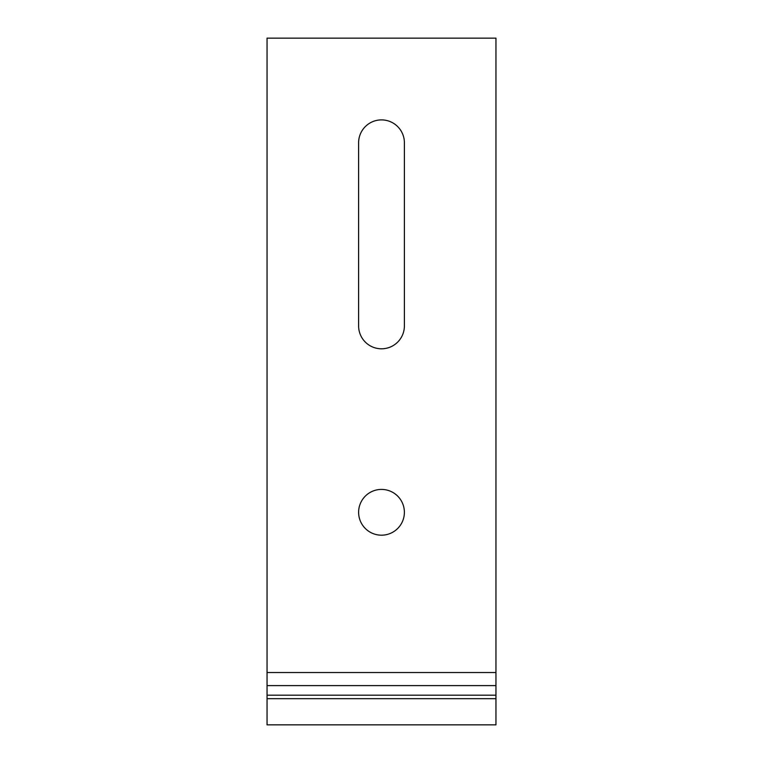 <?xml version="1.0" encoding="UTF-8"?>
<svg xmlns="http://www.w3.org/2000/svg" width="763" height="763" viewBox="0 0 763 763"><rect width="100%" height="100%" fill="white"/><g stroke="black" fill="none" stroke-linecap="round" stroke-linejoin="round"><path stroke-width="1.14" d="M267.05 672.527L495.95 672.527L495.95 38.15L267.05 38.15L267.05 724.85L495.95 724.85L495.95 698.689L267.05 698.689M495.95 672.527L495.95 698.689M381.5 535.187A22.89 22.89 0 0 0 401.319 500.852A22.89 22.89 0 0 0 361.681 500.852A22.89 22.89 0 0 0 381.5 535.187M358.61 142.786L358.61 325.906A22.89 22.89 0 0 0 381.5 348.796A22.89 22.89 0 0 0 404.39 325.906L404.39 142.786A22.89 22.89 0 0 0 381.5 119.896A22.89 22.89 0 0 0 358.61 142.786M267.05 695.188L495.95 695.188M267.05 685.613L495.95 685.613"/></g></svg>
